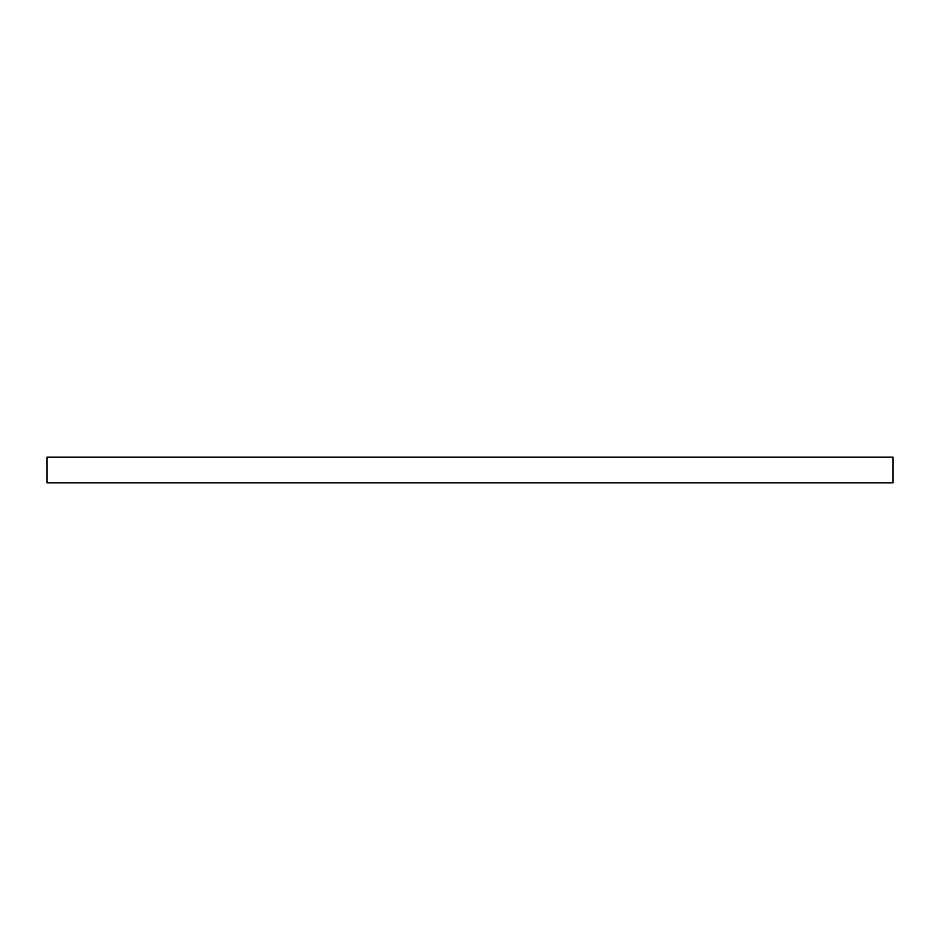 <?xml version="1.0" encoding="UTF-8"?>
<svg xmlns="http://www.w3.org/2000/svg" width="940" height="940" viewBox="0 0 940 940"><rect width="100%" height="100%" fill="white"/><g stroke="black" fill="none" stroke-linecap="round" stroke-linejoin="round"><path stroke-width="1.41" d="M893 482.819L893 457.181L47 457.181L47 482.819L893 482.819"/></g></svg>
